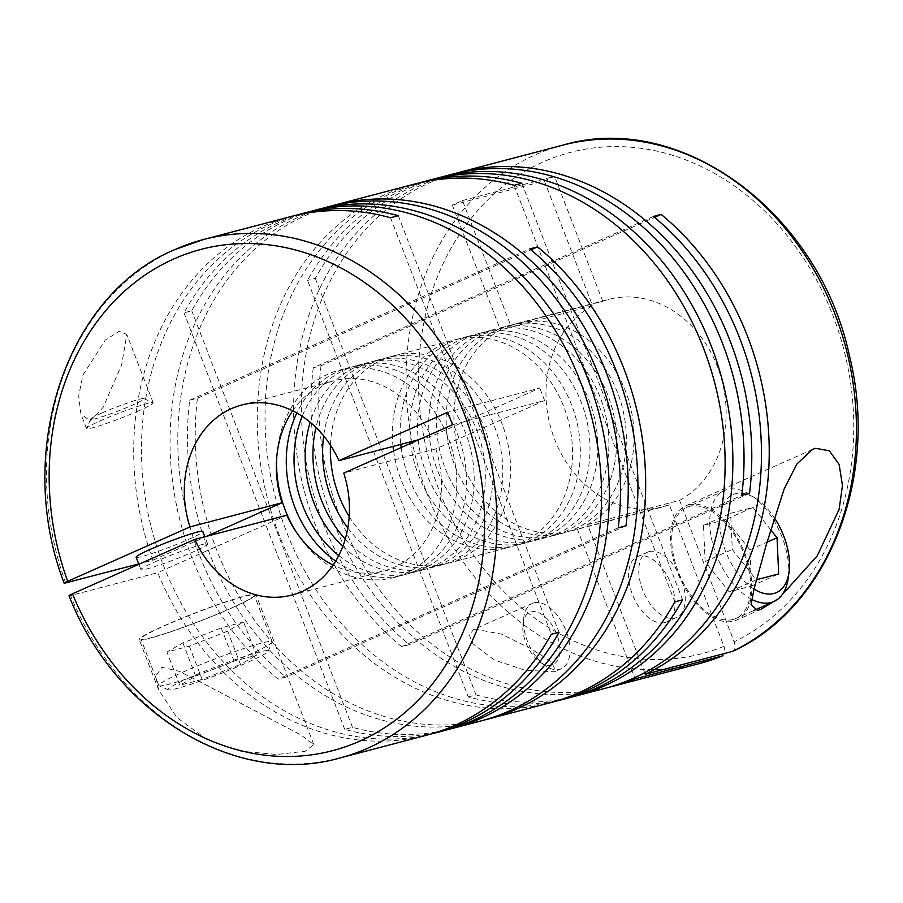 <?xml version="1.0" encoding="UTF-8"?>
<svg xmlns="http://www.w3.org/2000/svg" width="903" height="903" viewBox="0 0 903 903"><rect width="100%" height="100%" fill="white"/><g stroke="black" fill="none" stroke-linecap="round" stroke-linejoin="round"><path stroke-width="0.68" stroke-dasharray="4.51 3.39" d="M497.767 329.527A107.22 88.787 -104.7 0 0 452.403 458.747A107.22 88.787 -104.7 0 0 563.483 532.984A107.22 88.787 -104.7 0 0 574.748 529.034A107.22 88.787 -104.7 0 0 620.113 399.826A107.22 88.787 -104.7 0 0 509.021 325.577A107.22 88.787 -104.7 0 0 497.767 329.527M488.071 332.078A107.22 88.787 -104.7 0 0 442.707 461.286A107.22 88.787 -104.7 0 0 553.799 535.535A107.22 88.787 -104.7 0 0 565.052 531.574A107.22 88.787 -104.7 0 0 610.417 402.366A107.22 88.787 -104.7 0 0 499.336 328.116A107.22 88.787 -104.7 0 0 488.071 332.078M480.317 334.11A107.22 88.787 -104.7 0 0 434.953 463.318A107.22 88.787 -104.7 0 0 546.044 537.567A107.22 88.787 -104.7 0 0 557.298 533.617A107.22 88.787 -104.7 0 0 602.662 404.397A107.22 88.787 -104.7 0 0 491.582 330.159A107.22 88.787 -104.7 0 0 480.317 334.11M418.258 439.964A107.22 88.787 -104.7 0 0 534.892 540.491A107.22 88.787 -104.7 0 0 546.157 536.54A107.22 88.787 -104.7 0 0 591.521 407.321A107.22 88.787 -104.7 0 0 480.441 333.083A107.22 88.787 -104.7 0 0 469.176 337.033A107.22 88.787 -104.7 0 0 418.247 439.817M410.651 443.339A107.22 88.787 -104.7 0 0 527.149 542.534A107.22 88.787 -104.7 0 0 538.402 538.572A107.22 88.787 -104.7 0 0 583.767 409.364A107.22 88.787 -104.7 0 0 472.687 335.115A107.22 88.787 -104.7 0 0 461.422 339.076A107.22 88.787 -104.7 0 0 410.493 441.849M401.169 447.561A107.22 88.787 -104.7 0 0 517.453 545.073A107.22 88.787 -104.7 0 0 528.718 541.123A107.22 88.787 -104.7 0 0 574.082 411.903A107.22 88.787 -104.7 0 0 462.991 337.654A107.22 88.787 -104.7 0 0 451.737 341.616A107.22 88.787 -104.7 0 0 400.797 444.4M393.595 450.936A107.22 88.787 -104.7 0 0 509.698 547.105A107.22 88.787 -104.7 0 0 520.963 543.154A107.22 88.787 -104.7 0 0 566.328 413.946A107.22 88.787 -104.7 0 0 455.247 339.697A107.22 88.787 -104.7 0 0 443.983 343.648A107.22 88.787 -104.7 0 0 393.042 446.432M349.19 516.55A107.22 88.787 -104.7 0 0 447.685 563.393A107.22 88.787 -104.7 0 0 458.95 559.442A107.22 88.787 -104.7 0 0 504.303 430.223A107.22 88.787 -104.7 0 0 393.223 355.974A107.22 88.787 -104.7 0 0 381.958 359.936A107.22 88.787 -104.7 0 0 330.453 445.168M347.824 527.95A107.22 88.787 -104.7 0 0 439.93 565.425A107.22 88.787 -104.7 0 0 451.195 561.474A107.22 88.787 -104.7 0 0 496.56 432.266A107.22 88.787 -104.7 0 0 385.468 358.017A107.22 88.787 -104.7 0 0 374.214 361.968A107.22 88.787 -104.7 0 0 323.658 435.912M345.251 539.046A107.22 88.787 -104.7 0 0 430.246 567.976A107.22 88.787 -104.7 0 0 441.499 564.014A107.22 88.787 -104.7 0 0 486.864 434.806A107.22 88.787 -104.7 0 0 375.783 360.557A107.22 88.787 -104.7 0 0 364.519 364.519A107.22 88.787 -104.7 0 0 315.971 427.503M342.779 546.45A107.22 88.787 -104.7 0 0 422.491 570.007A107.22 88.787 -104.7 0 0 433.745 566.057A107.22 88.787 -104.7 0 0 479.109 436.838A107.22 88.787 -104.7 0 0 368.029 362.6A107.22 88.787 -104.7 0 0 356.764 366.55A107.22 88.787 -104.7 0 0 310.169 422.277M338.749 555.559A107.22 88.787 -104.7 0 0 411.35 572.931A107.22 88.787 -104.7 0 0 422.604 568.98A107.22 88.787 -104.7 0 0 467.968 439.772A107.22 88.787 -104.7 0 0 356.888 365.523A107.22 88.787 -104.7 0 0 345.623 369.474A107.22 88.787 -104.7 0 0 302.189 416.317M335.679 561.09A107.22 88.787 -104.7 0 0 403.596 574.974A107.22 88.787 -104.7 0 0 414.849 571.012A107.22 88.787 -104.7 0 0 460.214 441.804A107.22 88.787 -104.7 0 0 349.134 367.555A107.22 88.787 -104.7 0 0 337.869 371.517A107.22 88.787 -104.7 0 0 296.794 413.01M296.85 532.939A107.22 88.787 -104.7 0 0 393.9 577.514A107.22 88.787 -104.7 0 0 405.165 573.563A107.22 88.787 -104.7 0 0 450.529 444.344A107.22 88.787 -104.7 0 0 339.438 370.106A107.22 88.787 -104.7 0 0 328.184 374.056A107.22 88.787 -104.7 0 0 276.803 456.602M474.922 629.12L501.673 634.177L530.377 648.422L551.406 661.685L555.706 671.245L554.171 671.776L524.79 670.195L494.246 659.935L472.901 643.771L469.436 635.373L473.296 629.684L474.922 629.12M533.944 602.854A35.736 19.855 -114 0 1 565.549 629.515A35.736 19.855 -114 0 1 561.305 668.762A35.736 19.855 -114 0 1 559.6 669.36A35.736 19.855 -114 0 1 545.457 665.793A35.736 19.855 -114 0 1 523.842 617.212A35.736 19.855 -114 0 1 532.239 603.452A35.736 19.855 -114 0 1 533.944 602.854M308.284 211.991A268.056 221.969 -104.7 0 0 280.133 221.89A268.056 221.969 -104.7 0 0 183.998 312.822L191.752 310.79A268.056 221.969 -104.7 0 1 287.888 219.847A268.056 221.969 -104.7 0 1 312.178 211.02M294.728 215.603A268.056 221.969 -104.7 0 0 270.448 224.429A268.056 221.969 -104.7 0 0 156.309 545.152A268.056 221.969 -104.7 0 0 430.855 734.049M290.845 216.573A268.056 221.969 -104.7 0 0 262.694 226.461A268.056 221.969 -104.7 0 0 152.946 560.176L138.735 563.912M339.776 758.012A268.056 221.969 75.3 0 1 70.547 595.551L157.754 572.649A268.056 221.969 -104.7 0 0 426.995 735.11M207.634 739.975L176.864 717.535L158.567 689.779L155.711 676.054L161.953 667.328L178.941 671.2L198.175 680.828L301.071 735.065L313.792 744.557L305.237 751.228L276.792 754.468L240.582 751.172L207.634 739.975M431.837 179.55A268.056 221.969 -104.7 0 0 403.686 189.449A268.056 221.969 -104.7 0 0 307.551 280.381L468.285 696.924A268.056 221.969 -104.7 0 0 567.987 698.087M418.281 183.162A268.056 221.969 -104.7 0 0 394.001 191.989A268.056 221.969 -104.7 0 0 279.851 512.712A268.056 221.969 -104.7 0 0 554.408 701.608M414.398 184.133A268.056 221.969 -104.7 0 0 386.247 194.021A268.056 221.969 -104.7 0 0 272.841 517.058A268.056 221.969 -104.7 0 0 550.548 702.669M331.074 206.053A268.056 221.969 -104.7 0 0 306.783 214.891A268.056 221.969 -104.7 0 0 178.105 425.731A268.056 221.969 -104.7 0 0 285.867 677.092L278.113 679.124A268.056 221.969 -104.7 0 1 170.351 427.774A268.056 221.969 -104.7 0 1 299.028 216.923A268.056 221.969 -104.7 0 1 327.179 207.035M480.78 720.989A268.056 221.969 -104.7 0 1 189.709 400.232L197.464 398.2A268.056 221.969 -104.7 0 0 484.64 719.928M444.434 730.527A268.056 221.969 -104.7 0 1 344.732 729.364L352.486 727.333A268.056 221.969 -104.7 0 0 448.306 729.466M773.25 601.838L781.874 595.088M435.731 178.58A268.056 221.969 -104.7 0 0 411.441 187.406A268.056 221.969 -104.7 0 0 315.305 278.35L307.551 280.381M454.627 173.613A268.056 221.969 -104.7 0 0 430.336 182.451A268.056 221.969 -104.7 0 0 301.658 393.29A268.056 221.969 -104.7 0 0 409.42 644.652L401.666 646.683L741.803 495.352M450.732 174.595A268.056 221.969 -104.7 0 0 422.581 184.483A268.056 221.969 -104.7 0 0 293.904 395.333A268.056 221.969 -104.7 0 0 401.666 646.683M82.873 375.163L105.312 340.002L119.185 331.299L126.804 334.426L121.634 364.981L103.111 407.366L90.458 421.024L80.909 414.048L78.696 396.124L82.873 375.163M139.231 410.594A35.736 2.686 -21.1 0 1 105.019 423.947A35.736 2.686 -21.1 0 1 86.507 428.553A35.736 2.686 -21.1 0 1 86.53 428.327A35.736 2.686 -21.1 0 1 100.47 420.775A35.736 2.686 -21.1 0 1 153.025 402.67A35.736 2.686 -21.1 0 1 153.194 402.817A35.736 2.686 -21.1 0 1 139.231 410.594M419.06 439.603L431.002 436.465L468.51 419.782L551.281 634.278M292.64 410.809A98.292 81.383 75.3 0 1 323.635 384.407A98.292 81.383 75.3 0 1 333.963 380.773A98.292 81.383 75.3 0 1 431.002 436.465M653.4 216.46L313.262 367.792L321.016 365.749L485.995 292.358L500.499 329.956A107.22 88.787 -104.7 0 0 461.219 459.875A107.22 88.787 -104.7 0 0 571.238 530.953A107.22 88.787 -104.7 0 0 577.333 529.068L669.394 504.89L723.958 646.322C725.628 651.447 725.075 654.641 722.321 655.905M231.473 608.17A62.544 4.696 -21.1 0 1 171.593 631.536A62.544 4.696 -21.1 0 1 139.209 639.584A62.544 4.696 -21.1 0 1 163.646 625.971A62.544 4.696 -21.1 0 1 223.526 602.606A62.544 4.696 -21.1 0 1 255.91 594.558A62.544 4.696 -21.1 0 1 231.473 608.17M182.575 672.272A60.761 4.56 -21.1 0 1 240.751 649.573A60.761 4.56 -21.1 0 1 272.209 641.751A60.761 4.56 -21.1 0 1 272.175 642.135A60.761 4.56 -21.1 0 1 248.472 654.968A60.761 4.56 -21.1 0 1 159.12 685.749A60.761 4.56 -21.1 0 1 158.838 685.49A60.761 4.56 -21.1 0 1 182.575 672.272M164.617 625.723A60.761 4.56 -21.1 0 1 222.781 603.023A60.761 4.56 -21.1 0 1 254.251 595.201A60.761 4.56 -21.1 0 1 230.513 608.419A60.761 4.56 -21.1 0 1 172.338 631.118A60.761 4.56 -21.1 0 1 140.879 638.94A60.761 4.56 -21.1 0 1 164.617 625.723M189.02 677.905A53.616 4.03 -21.1 0 1 242.015 657.305A53.616 4.03 -21.1 0 1 268.078 651.311A53.616 4.03 -21.1 0 1 247.162 662.633A53.616 4.03 -21.1 0 1 168.319 689.802A53.616 4.03 -21.1 0 1 189.02 677.905M101.779 413.1A28.591 2.145 -21.1 0 1 143.825 398.618A28.591 2.145 -21.1 0 1 132.786 404.962A28.591 2.145 -21.1 0 1 104.522 415.944A28.591 2.145 -21.1 0 1 90.627 419.15A28.591 2.145 -21.1 0 1 101.779 413.1M154.921 561.892A35.736 2.686 -21.1 0 1 189.145 548.539A35.736 2.686 -21.1 0 1 207.645 543.933A35.736 2.686 -21.1 0 1 193.682 551.71A35.736 2.686 -21.1 0 1 159.47 565.064A35.736 2.686 -21.1 0 1 140.958 569.669A35.736 2.686 -21.1 0 1 154.921 561.892M136.15 557.207A35.736 2.686 158.9 0 0 154.661 552.602A35.736 2.686 158.9 0 0 188.874 539.249A35.736 2.686 158.9 0 0 202.836 531.472M688.763 504.754A62.544 34.754 -114 0 1 744.083 551.417A62.544 34.754 -114 0 1 736.645 620.09A62.544 34.754 -114 0 1 733.676 621.129A62.544 34.754 -114 0 1 678.356 574.466A62.544 34.754 -114 0 1 685.795 505.793A62.544 34.754 -114 0 1 688.763 504.754M551.609 665.127A28.591 15.882 -114 0 1 540.287 662.271A28.591 15.882 -114 0 1 522.995 623.397A28.591 15.882 -114 0 1 531.077 611.918A28.591 15.882 -114 0 1 556.846 634.448A28.591 15.882 -114 0 1 551.609 665.127M751.691 599.332A60.761 33.761 -114 0 1 712.377 542.376A60.761 33.761 -114 0 1 724.533 490.521A60.761 33.761 -114 0 1 727.423 489.505A60.761 33.761 -114 0 1 751.465 495.566A60.761 33.761 -114 0 1 788.217 578.157M733.033 619.469A60.761 33.761 -114 0 1 679.293 574.139A60.761 33.761 -114 0 1 686.517 507.43A60.761 33.761 -114 0 1 689.407 506.414A60.761 33.761 -114 0 1 743.146 551.744A60.761 33.761 -114 0 1 735.911 618.453A60.761 33.761 -114 0 1 733.033 619.469M754.039 589.038A53.616 29.788 -114 0 1 721.192 536.1A53.616 29.788 -114 0 1 735.414 493.738A53.616 29.788 -114 0 1 756.635 499.088A53.616 29.788 -114 0 1 774.232 517.6M649.178 551.586A35.736 19.855 66 0 0 647.474 552.184A35.736 19.855 66 0 0 643.229 591.42A35.736 19.855 66 0 0 674.834 618.092A35.736 19.855 66 0 0 676.539 617.494A35.736 19.855 66 0 0 680.783 578.247A35.736 19.855 66 0 0 649.178 551.586M664.653 622.618A35.736 19.855 -114 0 1 633.048 595.957A35.736 19.855 -114 0 1 637.292 556.711A35.736 19.855 -114 0 1 638.997 556.113A35.736 19.855 -114 0 1 670.602 582.785A35.736 19.855 -114 0 1 666.358 622.02A35.736 19.855 -114 0 1 664.653 622.618M644.674 672.69L587.514 524.541A107.22 88.787 -104.7 0 0 626.784 394.611A107.22 88.787 -104.7 0 0 516.776 323.534A107.22 88.787 -104.7 0 0 510.68 325.43L462.494 200.545L452.313 205.071L485.995 292.358L654.506 217.375M321.016 365.749A268.056 221.969 -104.7 0 0 608.193 687.488M577.333 529.068L634.674 677.668M313.262 367.792A268.056 221.969 -104.7 0 0 604.333 688.549M749.558 493.32L409.42 644.652M315.305 278.35L476.039 694.892L468.285 696.924M476.039 694.892A268.056 221.969 -104.7 0 0 571.859 697.026M514.1 185.307L674.834 601.838M521.855 183.264L682.589 599.806M189.709 400.232L529.847 248.901M197.464 398.2L530.953 249.815M618.25 527.792L278.113 679.124M626.005 525.76L285.867 677.092M344.732 729.364L183.998 312.822M352.486 727.333L191.752 310.79M390.547 217.747L468.51 419.782L539.78 388.064L447.73 412.242M398.302 215.704L559.036 632.247M725.865 519.507L703.493 525.377L705.13 561.576L729.15 591.883L751.533 586.002L749.885 549.814L725.865 519.507L753.023 507.43L730.64 513.299L732.277 549.487L756.296 579.805L729.15 591.883M770.62 529.643L753.023 507.43M749.885 549.814L767.008 542.195M751.533 586.002L778.679 573.924M705.13 561.576L732.277 549.487M703.493 525.377L730.64 513.299M243.596 621.998L221.224 627.878L182.88 642.891L166.92 652.034L189.303 646.164L227.635 631.141L243.596 621.998L256.429 655.251L234.046 661.131L195.714 676.144L179.753 685.287L166.92 652.034M227.635 631.141L240.469 664.394L256.429 655.251M189.303 646.164L202.125 679.417L240.469 664.394M202.125 679.417L179.753 685.287M182.88 642.891L195.714 676.144M221.224 627.878L234.046 661.131M452.538 424.703L544.599 400.537L435.822 448.938L343.761 473.104M544.599 400.537L539.78 388.064M152.946 560.176L206.719 536.258M70.547 595.551L69 595.743M286.838 515.218L157.754 572.649M452.313 205.071L544.374 180.905L592.56 305.778L500.499 329.956M462.494 200.545L554.555 176.367L544.374 180.905M510.68 325.43L602.741 301.252L554.555 176.367M732.502 651.379C735.256 650.115 735.798 646.92 734.139 641.796L679.575 500.364L587.514 524.541M435.822 448.938A98.292 81.383 75.3 0 1 383.877 570.91A98.292 81.383 75.3 0 1 333.139 565.052M602.741 301.252A107.22 88.787 75.3 0 1 608.836 299.367A107.22 88.787 75.3 0 1 718.844 370.444A107.22 88.787 75.3 0 1 679.575 500.364M669.394 504.89A107.22 88.787 75.3 0 1 663.299 506.786A107.22 88.787 75.3 0 1 553.279 435.709A107.22 88.787 75.3 0 1 592.56 305.778M699.294 663.615A268.056 221.969 75.3 0 1 421.588 478.003A268.056 221.969 75.3 0 1 534.994 154.966A268.056 221.969 75.3 0 1 563.145 145.078M65.727 583.078A268.056 221.969 75.3 0 1 175.475 249.363M723.958 646.322A259.116 214.564 75.3 0 1 438.034 487.53A259.116 214.564 75.3 0 1 543.042 162.009A259.116 214.564 75.3 0 1 831.686 312.382A259.116 214.564 75.3 0 1 734.139 641.796M553.799 535.535L563.483 532.984M534.892 540.491L546.044 537.567M517.453 545.073L527.149 542.534M447.685 563.393L509.698 547.105M430.246 567.976L439.93 565.425M411.35 572.931L422.491 570.007M393.9 577.514L403.596 574.974M561.305 668.762L555.706 671.245M86.507 428.553L80.909 414.048M241.902 404.95L333.963 380.773M158.578 689.779L139.209 639.584M272.209 641.751L254.251 595.201M268.078 651.311L272.175 642.135M143.825 398.618L153.025 402.67M207.645 543.933L204.868 536.743M761.003 609.254L736.645 620.09M540.287 662.271L545.457 665.793M522.995 623.397L523.842 617.212M724.533 490.521L686.517 507.43M647.474 552.184L637.292 556.711M676.539 617.494L666.358 622.02M756.635 499.088L751.465 495.566M753.531 610.62L735.911 618.453M812.553 449.401L685.795 505.793M140.958 569.669L138.87 564.262M90.627 419.15L86.53 428.327M168.319 689.802L159.12 685.749M158.838 685.49L140.879 638.94M313.792 744.557L255.91 594.558M291.827 595.077L383.877 570.91M153.194 402.817L126.804 334.426M532.239 603.452L473.296 629.684M339.438 370.106L349.134 367.555M356.888 365.523L368.029 362.6M375.783 360.557L385.468 358.017M393.223 355.974L455.247 339.697M462.991 337.654L472.687 335.115M480.441 333.083L491.582 330.159M499.336 328.116L509.021 325.577M571.238 530.953L663.299 506.786M516.776 323.534L608.836 299.367"/><path stroke-width="1.35" d="M410.493 441.849A107.22 88.787 -104.7 0 0 410.651 443.339M400.797 444.4A107.22 88.787 -104.7 0 0 401.169 447.561M393.042 446.432A107.22 88.787 -104.7 0 0 393.595 450.936M330.453 445.168A107.22 88.787 -104.7 0 0 349.19 516.55M323.658 435.912A107.22 88.787 -104.7 0 0 347.824 527.95M315.971 427.503A107.22 88.787 -104.7 0 0 345.251 539.046M310.169 422.277A107.22 88.787 -104.7 0 0 342.779 546.45M302.189 416.317A107.22 88.787 -104.7 0 0 338.749 555.559M296.794 413.01A107.22 88.787 -104.7 0 0 335.679 561.09M276.803 456.602A107.22 88.787 -104.7 0 0 296.85 532.939M175.475 249.363A268.056 221.969 75.3 0 1 203.626 239.476A268.056 221.969 75.3 0 1 481.344 425.087A268.056 221.969 75.3 0 1 367.939 748.124A268.056 221.969 75.3 0 1 339.776 758.012L426.995 735.11A268.056 221.969 -104.7 0 0 455.146 725.222A268.056 221.969 -104.7 0 0 551.281 634.278L559.036 632.247A268.056 221.969 -104.7 0 1 462.9 723.179A268.056 221.969 -104.7 0 1 434.749 733.078L444.434 730.527A268.056 221.969 -104.7 0 0 472.585 720.639A268.056 221.969 -104.7 0 0 586.002 397.613A268.056 221.969 -104.7 0 0 308.284 211.991L298.6 214.542A268.056 221.969 -104.7 0 0 294.728 215.603M138.735 563.912L64.192 583.27C13.906 452.832 65.648 294.592 175.058 249.51L203.626 239.476L290.845 216.573A268.056 221.969 -104.7 0 1 390.547 217.747L398.302 215.704A268.056 221.969 -104.7 0 0 298.6 214.542M448.306 729.466A268.056 221.969 -104.7 0 0 452.189 728.495A268.056 221.969 -104.7 0 0 480.34 718.607A268.056 221.969 -104.7 0 0 593.745 395.582A268.056 221.969 -104.7 0 0 316.039 209.959A268.056 221.969 -104.7 0 0 312.178 211.02M452.189 728.495L480.78 720.989A268.056 221.969 -104.7 0 0 508.931 711.101A268.056 221.969 -104.7 0 0 637.608 500.251A268.056 221.969 -104.7 0 0 529.847 248.901L537.601 246.858A268.056 221.969 -104.7 0 1 645.363 498.219A268.056 221.969 -104.7 0 1 516.685 709.058A268.056 221.969 -104.7 0 1 488.534 718.957L550.548 702.669A268.056 221.969 -104.7 0 0 578.699 692.782A268.056 221.969 -104.7 0 0 674.834 601.838L682.589 599.806A268.056 221.969 -104.7 0 1 586.453 690.739A268.056 221.969 -104.7 0 1 558.302 700.638L567.987 698.087A268.056 221.969 -104.7 0 0 596.138 688.199A268.056 221.969 -104.7 0 0 709.544 365.173A268.056 221.969 -104.7 0 0 431.837 179.55L422.152 182.101A268.056 221.969 -104.7 0 0 418.281 183.162M316.039 209.959L327.179 207.035A268.056 221.969 -104.7 0 1 618.25 527.792L626.005 525.76A268.056 221.969 -104.7 0 0 334.934 205.004L414.398 184.133A268.056 221.969 -104.7 0 1 514.1 185.307L521.855 183.264A268.056 221.969 -104.7 0 0 422.152 182.101M334.934 205.004A268.056 221.969 -104.7 0 0 331.074 206.053M430.855 734.049A268.056 221.969 -104.7 0 0 434.749 733.078M484.64 719.928A268.056 221.969 -104.7 0 0 488.534 718.957M781.874 595.088L817.215 555.898L839.135 509.337L842.465 485.509L839.135 464.548L829.36 450.8L815.623 448.317L812.553 449.401L796.909 463.984L784.199 488.862L766.376 544.453L754.084 588.869L751.059 604.638L757.561 610.496L761.003 609.254L773.25 601.838M571.859 697.026A268.056 221.969 -104.7 0 0 575.742 696.055A268.056 221.969 -104.7 0 0 603.893 686.167A268.056 221.969 -104.7 0 0 717.298 363.13A268.056 221.969 -104.7 0 0 439.592 177.519A268.056 221.969 -104.7 0 0 435.731 178.58M575.742 696.055L604.333 688.549A268.056 221.969 -104.7 0 0 632.484 678.661A268.056 221.969 -104.7 0 0 761.161 467.81A268.056 221.969 -104.7 0 0 653.4 216.46L661.143 214.417A268.056 221.969 -104.7 0 1 769.051 462.494A268.056 221.969 -104.7 0 1 645.295 674.281L644.674 672.69M439.592 177.519L450.732 174.595A268.056 221.969 -104.7 0 1 741.803 495.352L749.558 493.32A268.056 221.969 -104.7 0 0 458.487 172.563L563.145 145.078A268.056 221.969 75.3 0 1 839.813 327.518A268.056 221.969 75.3 0 1 732.502 651.379L645.295 674.281M458.487 172.563A268.056 221.969 -104.7 0 0 454.627 173.613M206.719 536.258L282.018 502.757L189.969 526.923A98.292 81.383 75.3 0 1 231.574 408.574A98.292 81.383 75.3 0 1 241.902 404.95A98.292 81.383 75.3 0 1 338.952 460.632L419.06 439.603M722.671 655.792L722.321 655.905A268.056 221.969 75.3 0 1 699.294 663.615L722.671 655.792M189.969 526.923L67.68 581.329C63.842 583.09 63.199 583.677 65.727 583.078M204.868 536.743L202.836 531.472A35.736 2.686 158.9 0 0 184.336 536.066A35.736 2.686 158.9 0 0 150.112 549.419A35.736 2.686 158.9 0 0 136.15 557.207L138.87 564.262M774.232 517.6A53.616 29.788 -114 0 1 789.053 571.96L788.217 578.157A60.761 33.761 -114 0 1 773.927 601.545A60.761 33.761 -114 0 1 771.038 602.561A60.761 33.761 -114 0 1 751.691 599.332M789.053 571.96A53.616 29.788 -114 0 1 773.905 593.485A53.616 29.788 -114 0 1 754.039 589.038M654.506 217.375L661.143 214.417M608.193 687.488A268.056 221.969 -104.7 0 0 612.076 686.517A268.056 221.969 -104.7 0 0 635.114 678.808L722.321 655.905M634.674 677.668L635.114 678.808M554.408 701.608A268.056 221.969 -104.7 0 0 558.302 700.638M530.953 249.815L537.601 246.858M767.008 542.195L777.043 537.736L770.62 529.643M756.522 579.749L778.679 573.924L777.043 537.736M70.547 595.551C68.007 596.138 68.651 595.562 72.488 593.802L194.777 539.396A98.292 81.383 75.3 0 0 291.827 595.077A98.292 81.383 75.3 0 0 343.761 473.104L452.538 424.703L447.73 412.242L338.952 460.632M194.777 539.396L286.838 515.218A98.292 81.383 75.3 0 0 333.139 565.052M732.502 651.379L733.01 651.198C828.74 607.584 879.804 476.118 849.351 355.443C819.156 213.04 680.918 110.29 563.145 145.078M282.018 502.757A98.292 81.383 75.3 0 1 292.64 410.809M67.68 581.329A259.116 214.564 75.3 0 1 173.839 258.947A259.116 214.564 75.3 0 1 463.702 412.434A259.116 214.564 75.3 0 1 359.879 741.081A259.116 214.564 75.3 0 1 72.488 593.802M773.927 601.545L753.531 610.62M69 595.743C115.189 714.07 236.597 787.619 339.776 758.012M612.076 686.517L699.294 663.615"/></g></svg>
